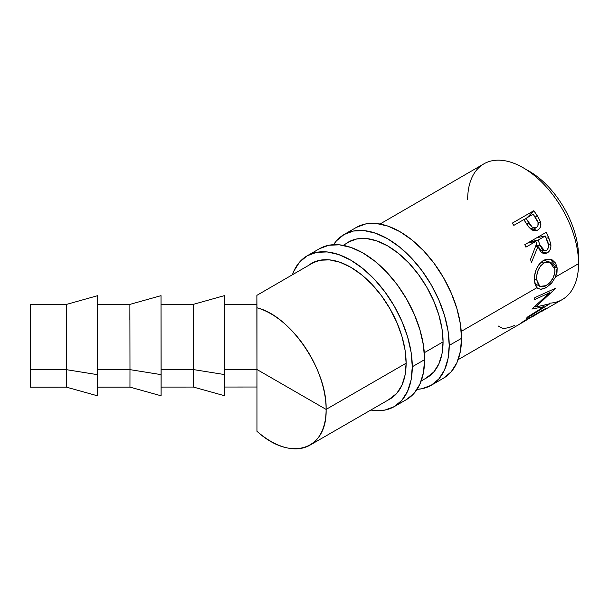 <?xml version="1.0" encoding="UTF-8"?>
<svg xmlns="http://www.w3.org/2000/svg" width="609" height="609" viewBox="0 0 609 609"><rect width="100%" height="100%" fill="white"/><g stroke="black" fill="none" stroke-linecap="round" stroke-linejoin="round"><path stroke-width="0.91" d="M30.503 367.158L30.511 369.693M30.541 387.179L30.45 321.955L30.541 387.179L66.465 387.164L97.615 395.842L97.646 374.687L66.488 369.678L66.396 304.439L66.488 369.678L97.646 374.687L97.607 322.755L97.539 295.708L66.396 304.439L30.473 304.47L30.564 369.709L66.488 369.678L66.465 387.164L66.488 369.678L30.564 369.709L30.473 304.47M66.373 319.71L66.396 304.439M97.607 387.141L129.953 387.111L129.976 369.633L129.953 387.111L161.103 395.797L161.134 374.634L129.976 369.633L97.646 369.655L129.976 369.633L129.884 304.393L129.976 369.633L161.134 374.634L161.027 295.662L161.096 394.556M129.862 319.71L129.884 304.393L97.547 304.416M224.515 295.631L224.622 374.581L193.464 369.579L161.134 369.61L193.464 369.579L193.373 304.34L193.464 369.579L224.622 374.581L224.515 295.609L193.373 304.34L161.035 304.371M193.35 319.71L193.373 304.34M256.869 296.073L256.952 307.796A78.119 45.135 60 0 1 326.112 409.408L256.952 369.496L326.112 409.408C327.36 450.317 290.348 462.018 256.952 431.271L256.952 369.534L224.622 369.556L256.952 369.534L256.861 304.294L224.523 304.317M467.659 199.729A78.363 45.272 60 0 1 523.101 167.711A78.363 45.272 60 0 1 578.55 263.667L555.583 276.92L551.404 283.375L546.022 287.791L540.83 289.465L536.872 287.73L461.257 331.387L536.872 287.73L535.288 285.012L534.527 281.221L534.649 275.405L536.255 269.391L539.201 264.116L543.297 260.53L545.573 259.51L550.178 259.221L552.279 259.959L555.606 263.103L557.159 267.937L557.007 272.36L555.583 276.92L578.55 263.667A78.363 45.272 -120 0 0 544.301 184.793A78.363 45.272 -120 0 0 483.866 163.867L380.039 224.013M326.112 409.408L406.119 363.215L326.112 409.408A78.119 45.135 60 0 1 309.92 445.179A78.119 45.135 60 0 1 256.952 431.271L256.952 307.796C290.348 315.561 327.36 369.937 326.112 409.408M424.313 352.71L443.063 341.885L424.313 352.71M512.283 223.145L533.834 210.706L538.638 217.999L540.792 222.97L540.586 226.639L539.49 228.626L537.816 229.989L535.783 230.75L533.537 230.636L531.337 229.578L528.726 226.959L523.786 219.636L513.836 225.376L512.283 223.145L513.836 225.376L523.786 219.636L529.419 227.819L537.054 230.369L537.816 229.989C540.602 228.261 541.485 225.505 540.472 221.722L537.176 215.624L535.174 217.223L537.176 215.624L533.834 210.706L512.283 223.145M524.791 244.673L546.342 232.235L550.627 243.219L550.894 246.889L550.231 249.431L548.077 252.354L544.286 253.747L541.553 252.598L540.427 251.372L537.96 246.493L531.474 262.449L530.53 259.365L536.719 243.417L535.851 241.4L525.91 247.147L524.791 244.673L525.91 247.147L535.851 241.4L536.719 243.417L530.53 259.365L531.474 262.449L537.96 246.493L544.119 253.732L547.156 252.979C550.026 251.152 551.252 248.236 550.833 244.217L548.747 237.754L546.159 238.104L548.747 237.754L546.342 232.235L524.791 244.673M578.55 256.556A69.662 40.247 -120 0 0 526.237 169.622A69.662 40.247 60 0 1 578.55 256.556A69.662 40.247 60 0 1 578.459 259.952A69.662 40.247 -120 0 0 578.55 256.556L578.55 256.556M256.929 386.936L256.952 371.262L256.929 387.012L224.584 387.035M458.143 359.653L519.226 324.399L523.778 321.08L545.329 308.641L540.769 311.968L562.305 299.544A78.363 45.272 -120 0 0 578.55 263.667A78.363 45.272 60 0 1 549.036 303.198M524.775 320.836L533.065 316.056L524.775 320.836M521.433 323.128L533.065 316.056M535.273 314.777L541.903 310.955L535.273 314.777M531.931 317.068L541.903 310.955M540.769 311.968L545.329 308.641L523.778 321.08M534.527 299.628L534.847 297.595L555.91 288.103L535.684 307.005L549.409 304.036L526.351 318.416L527.386 317.114L543.936 306.708L531.885 309.06L549.661 292.746L534.527 299.628L549.661 292.746L531.885 309.06L543.936 306.708L527.386 317.114L526.351 318.416L549.554 303.838L535.684 307.005L555.91 288.103L534.847 297.595L534.527 299.628M538.204 223.031L540.472 221.722L538.204 223.031M536.202 230.659L537.816 229.989L536.202 230.659M523.862 219.758L525.506 218.806L523.862 219.758M526.678 218.129L533.834 210.706L526.678 218.129M536.521 227.583L537.953 225.954L538.006 222.346L533.179 214.208L525.993 218.357L532.137 227.035L534.367 228.01L536.521 227.583C533.309 228.398 530.759 226.822 528.856 222.833L526.869 224.279L528.856 222.833L525.993 218.357L524.105 220.1L525.993 218.357L533.179 214.208L536.217 218.859C538.805 222.308 538.904 225.216 536.521 227.583L531.809 229.89M514.864 325.328L514.141 325.632C509.581 327.573 505.744 328.479 502.623 328.342L498.177 325.96M535.014 306.327L535.684 307.005L535.014 306.327M542.992 305.551L543.936 306.708L542.992 305.551M548.252 291.574L549.661 292.746L548.252 291.574M548.374 244.224L550.833 244.217L548.374 244.224M541.272 252.347L547.156 252.979L541.272 252.347M535.517 246.714L537.96 246.493L535.517 246.714M527.485 243.12L535.851 241.4L527.485 243.12M538.067 240.129L529.693 241.849L538.067 240.129L545.245 235.98L547.392 241.172C549.28 244.932 548.953 248.038 546.402 250.482L544.735 250.916L540.13 245.214L538.067 240.129L540.13 245.214L535.928 245.594L540.13 245.214L542.474 249.766L544.355 250.87L545.908 250.718L547.278 249.774L548.427 247.574L548.519 244.932L545.245 235.98L536.879 237.7L545.245 235.98L538.067 240.129M540.16 289.42L546.022 287.791L544.202 286.557L546.022 287.791L552.127 282.515M555.583 276.92L557.159 267.937L554.38 266.712L557.159 267.937L550.498 259.289L543.297 260.53C536.841 265.455 533.918 272.352 534.527 281.221L536.872 287.73L538.036 288.666M544.24 260.035L544.469 260.568M543.883 262.997L540.899 262.289L543.883 262.997L549.63 262.045L554.959 269.33C554.913 276.379 551.982 281.822 546.159 285.636L539.84 286.382L536.727 279.851C536.24 272.642 538.63 267.024 543.883 262.997L540.548 265.912L538.15 270.236L536.834 275.139L536.727 279.851L534.413 278.838L536.727 279.851L538.554 285.233L541.051 286.847L545.253 286.123L549.752 282.797L553.33 277.552L554.974 271.614L554.548 267.214L553.733 265.357L551.137 262.677L547.628 261.809L543.883 262.997M256.891 295.411L256.861 304.294M224.622 374.581L224.592 395.728L224.622 374.581M193.464 369.579L193.441 387.065L193.464 369.579M97.539 295.73L97.615 395.827M30.488 319.71L30.503 324.506M344.115 234.488L336.457 240.837L333.58 244.673A87.072 50.273 60 0 1 344.115 234.488L353.441 231.032L364.091 230.605L375.639 233.232L387.651 238.797L399.664 247.102L411.212 257.813L421.854 270.533L431.187 284.761L438.845 299.955L444.532 315.531L448.034 330.885L449.221 345.44L461.531 338.33A87.072 50.273 -120 0 1 443.497 378.189L451.155 371.84L456.849 362.835L460.351 351.515L461.531 338.33A87.072 50.273 -120 0 0 423.529 250.702A87.072 50.273 -120 0 0 356.425 227.378L344.115 234.488A87.072 50.273 60 0 1 411.212 257.813A87.072 50.273 60 0 1 449.221 345.44L461.531 338.33L460.351 323.775L456.849 308.42L451.155 292.845L443.497 277.651L434.171 263.423L423.529 250.702L411.973 239.992L399.961 231.686L387.948 226.122L376.4 223.495L365.758 223.922L356.425 227.378M443.063 341.885A78.363 45.241 60 0 1 426.833 377.763A78.363 45.241 60 0 1 425.554 378.455L433.722 372.046L438.845 363.938L441.997 353.753L443.063 341.885L441.997 328.791L438.845 314.967L433.722 300.945L426.833 287.273L418.436 274.469L408.852 263.019L398.461 253.382L387.651 245.907L376.842 240.898L366.443 238.538L356.866 238.918L348.47 242.024A78.363 45.241 60 0 1 408.852 263.019A78.363 45.241 60 0 1 443.063 341.885M345.531 243.996A78.363 45.241 60 0 1 348.47 242.024L345.531 243.996M449.221 345.44A87.072 50.273 60 0 1 431.187 385.299A87.072 50.273 60 0 1 417.096 389.334L421.854 388.755L431.187 385.299L438.845 378.95L444.532 369.945L448.034 358.625L449.221 345.44M292.381 274.788A87.072 50.273 60 0 1 307.172 255.818L316.505 252.362L327.147 251.936L338.695 254.554L350.708 260.127L362.72 268.424L374.269 279.143L384.911 291.856L394.244 306.083L401.902 321.278L407.588 336.853L411.098 352.215L412.278 366.77L424.595 359.66A87.072 50.273 -120 0 1 406.561 399.519L414.211 393.17L419.906 384.157L423.407 372.845L424.595 359.66A87.072 50.273 -120 0 0 386.586 272.033A87.072 50.273 -120 0 0 319.489 248.708L307.172 255.818A87.072 50.273 60 0 1 374.269 279.143A87.072 50.273 60 0 1 412.278 366.77L424.595 359.66L423.407 345.105L419.906 329.751L414.211 314.168L406.561 298.973L397.228 284.746L386.586 272.033L375.03 261.322L363.025 253.017L351.012 247.452L339.457 244.826L328.814 245.252L319.481 248.708M406.119 363.215A78.363 45.241 60 0 1 389.889 399.085A78.363 45.241 60 0 1 388.451 399.862L396.779 393.368L401.902 385.269L405.054 375.083L406.119 363.215L405.054 350.114L401.902 336.29L396.779 322.275L389.889 308.603L381.493 295.791L371.916 284.35L361.518 274.705L350.708 267.237L339.898 262.228L329.499 259.868L319.923 260.249L311.526 263.354A78.363 45.241 60 0 1 371.916 284.35A78.363 45.241 60 0 1 406.119 363.215M308.253 265.593A78.363 45.241 60 0 1 311.526 263.354L308.245 265.593M412.278 366.77A87.072 50.273 60 0 1 394.244 406.629A87.072 50.273 60 0 1 370.828 410.032L374.269 410.512L384.911 410.085L394.244 406.629L401.902 400.28L407.588 391.267L411.098 379.955L412.278 366.77M292.373 274.788L293.827 271.172L299.514 262.167L307.172 255.818M161.027 295.662L129.884 304.393M256.884 295.342L315.028 261.664M343.187 245.358L351.568 240.502M309.92 445.179L391.267 398.24M421.207 380.96L428.058 377.009M539.947 250.672L544.72 250.916M534.877 283.497L539.84 286.382M543.609 260.363L549.524 262.007M224.592 395.743L193.441 387.065L161.096 387.088M443.497 378.189L431.187 385.299M406.561 399.519L394.244 406.629"/></g></svg>
